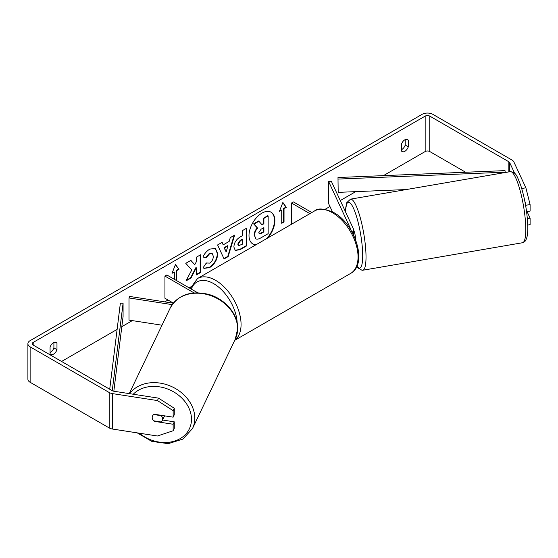<?xml version="1.0" encoding="UTF-8"?>
<svg xmlns="http://www.w3.org/2000/svg" width="558" height="558" viewBox="0 0 558 558"><rect width="100%" height="100%" fill="white"/><g stroke="black" fill="none" stroke-linecap="round" stroke-linejoin="round"><path stroke-width="0.84" d="M173.266 303.182L129.7 296.444L129.003 297.951L172.178 304.633M129.003 297.951L129.003 320.097L161.987 325.202M173.336 303.092L164.938 298.244L164.938 276.098L194.044 292.901M197.651 292.769L166.856 274.989L164.938 276.098M164.457 415.829A5.427 4.338 25.6 0 1 164.157 416.791L162.329 420.599A5.427 4.338 25.6 0 1 161.157 421.981L153.673 420.823A5.427 4.338 25.6 0 1 152.201 417.454A5.427 4.338 25.6 0 1 152.529 415.954M153.771 414.545L161.199 415.696A5.427 4.338 25.6 0 1 162.678 419.072A5.427 4.338 25.6 0 1 162.329 420.599M161.199 415.696L161.367 415.347M266.689 238.587A18.295 10.56 120 0 0 270.888 212.117M267.882 237.903A18.295 10.56 120 0 0 271.083 212.221A18.295 10.56 120 0 0 261.939 213.128A18.295 10.56 120 0 0 249.984 229.254A18.295 10.56 120 0 0 252.788 243.909A18.295 10.56 120 0 0 255.989 244.767M465.63 172.248L429.772 151.539A3.257 1.876 0 0 0 425.168 151.539L383.43 175.637M355.718 191.638L340.275 200.552M329.952 206.516L325.091 209.32M190.801 286.854L189.099 287.837M168.007 300.016L164.791 301.871M132.33 320.613L121.825 326.674M117.124 329.394L61.575 361.458M514.65 173.294L509.684 162.608A3.257 1.876 0 0 0 508.84 161.764L429.772 116.113A3.257 1.876 0 0 0 425.168 116.113L33.194 342.417A3.257 1.876 0 0 0 32.238 343.749A3.257 1.876 0 0 0 33.194 345.074L112.263 390.726A3.257 1.876 0 0 0 113.72 391.214L158.549 398.147L174.27 408.247L174.27 414.754L173.147 417.168L173.147 410.667L157.426 400.567L158.549 398.147M191.785 269.953L185.974 280.925L191.017 278.017L196.297 267.777L196.297 274.961L200.545 272.513L200.545 254.797L196.297 257.252L196.297 261.828L194.742 264.729L190.885 260.377L185.779 263.32L191.785 269.953M223.235 244.843L229.178 241.412L230.259 237.638L234.653 235.106L228.159 256.589L224.086 258.94L217.592 244.955L222.126 242.339L223.235 244.843L221.896 242.472M401.39 144.299A5.427 3.132 -60 0 1 407.556 139.535A5.427 3.132 -60 0 1 408.296 140.309L408.296 146.831A5.427 3.132 -60 0 1 404.843 151.323A5.427 3.132 -60 0 1 402.13 151.588A5.427 3.132 -60 0 1 401.39 150.813L401.39 144.299M50.067 347.132L50.067 353.646A5.427 3.132 120 0 0 50.806 354.421A5.427 3.132 120 0 0 53.519 354.156A5.427 3.132 120 0 0 56.972 349.664L56.972 343.142A5.427 3.132 120 0 0 56.232 342.368A5.427 3.132 120 0 0 50.067 347.132M172.255 272.757L174.333 272.004L172.031 273.329L175.484 264.436L178.937 269.347L176.635 270.672L176.635 280.639M174.333 272.004L174.333 279.307M284.029 208.671L286.331 207.346L282.878 202.435L279.425 211.329L281.727 210.003L281.727 223.284L284.029 221.958L284.029 208.671L283.645 208.448L283.645 221.735L284.029 221.958M233.879 247.041L233.879 246.992C234.165 242.611 236.369 239.215 240.47 236.808L242.577 235.595L242.577 230.531L246.831 228.076L246.831 245.792L240.254 249.586L235.288 250.472L233.879 247.041M206.327 262.971L209.682 263.111C211.977 261.521 213.198 259.254 213.344 256.317L212.159 253.388L209.682 253.646L206.223 257.796L203.021 257.015C204.312 253.785 206.572 251.142 209.815 249.091L215.451 248.477L217.725 253.737C217.355 259.603 214.656 264.227 209.641 267.617L204.005 268.37L203.133 267.68L206.327 262.971L206.648 263.216M50.067 352.579A5.427 3.132 120 0 0 50.45 352.384A5.427 3.132 120 0 0 53.903 347.892L53.903 342.438M405.227 139.605L405.227 145.059A5.427 3.132 -60 0 1 401.774 149.551A5.427 3.132 -60 0 1 401.39 149.746M521.716 188.485L525.887 187.837L513.876 161.959A7.596 4.387 0 0 0 511.909 159.993L432.841 114.341A7.596 4.387 0 0 0 422.099 114.341L30.125 340.645A7.596 4.387 0 0 0 27.9 343.749A7.596 4.387 0 0 0 30.125 346.846L109.194 392.497A7.596 4.387 0 0 0 112.597 393.634L157.426 400.567M27.9 343.749L27.9 379.175A7.596 4.387 0 0 0 30.125 382.279L109.194 427.93A7.596 4.387 0 0 0 112.597 429.06L157.426 436L173.147 430.755L174.27 428.342L174.27 421.834L173.147 424.254L173.147 430.755M152.515 419.058A5.427 4.276 24.9 0 1 152.508 415.996A5.427 4.276 24.9 0 1 154.287 414.252L173.147 417.168M173.147 424.254L154.287 421.339A5.427 4.276 24.9 0 1 153.715 420.83M174.27 408.247L173.147 410.667M162.601 420.035L174.27 421.834M525.887 187.837L530.1 204.584L525.908 205.232L525.908 207.157M525.908 205.232L524.555 199.855M527.352 218.596L530.1 218.171L530.1 224.672L527.749 225.034M526.578 211.628L530.1 211.084L530.1 204.584M530.1 218.171L527.031 211.559M408.296 140.309L406.51 139.284M408.296 146.831L405.227 145.059M154.468 420.948L154.287 421.339M56.972 343.142L55.193 342.117M56.972 349.664L53.903 347.892M252.6 243.797A18.295 10.56 120 0 0 256.415 244.523M254.134 235.26L254.134 235.204C254.232 232.442 255.285 230.022 257.294 227.929L253.625 223.856L254.009 224.079L258.926 221.24L262.023 224.825L263.892 223.751L263.892 218.373L268.154 215.911L268.154 233.662L260.886 237.861C258.556 239.173 256.889 239.494 255.878 238.824L254.518 235.427C254.615 232.665 255.669 230.238 257.677 228.152L254.009 224.079M258.926 221.24L258.542 221.017L253.625 223.856M261.772 224.532L263.509 223.528L263.509 218.15L267.77 215.695L268.154 215.911M255.522 238.622L254.518 235.476M263.509 218.15L263.892 218.373M263.509 223.528L263.892 223.751M257.294 227.929L257.677 228.152M175.407 264.645L178.937 269.347M178.553 269.123L176.251 270.449L176.635 270.672M176.251 270.449L176.251 280.416M283.645 221.735L281.727 222.844M279.649 210.757L281.727 210.003M283.645 208.448L285.947 207.123L286.331 207.346M285.947 207.123L282.794 202.638M234.102 235.42L227.776 256.366L228.159 256.589M227.776 256.366L223.925 258.591M227.873 245.959L227.49 245.736L224.072 247.71L226.157 251.958L227.873 245.959L224.456 247.933L226.157 251.958M224.072 247.71L224.456 247.933M246.448 228.299L246.448 245.569L246.831 245.792M246.448 245.569L239.87 249.363L235.099 250.354M242.577 239.438L240.561 240.603L238.126 244.313L238.643 245.653L242.577 244.118L242.577 239.438L242.193 239.215L240.177 240.379L237.743 244.09L238.468 245.52M190.759 260.447L194.742 264.729M196.297 274.522L200.162 272.29L200.545 272.513M200.162 272.29L200.162 255.02M186.309 280.29L190.634 277.793L195.914 267.554L196.297 267.777M190.634 277.793L191.017 278.017M215.255 248.373L217.341 253.513C216.971 259.379 214.272 264.011 209.257 267.394L203.816 268.252M211.956 253.29L209.299 253.423L205.839 257.573L206.223 257.796M205.839 257.573L203.07 256.896M258.8 232.651L259.261 233.851L261.102 233.474L263.892 231.863L263.892 227.601L261.081 229.226L258.8 232.651M259.086 233.711L263.892 231.863M263.509 231.647L263.509 227.824M350.891 230.077A3.794 2.19 180 0 0 350.912 229.819A3.794 2.19 180 0 0 350.787 229.254L328.662 181.573L331.278 181.169L353.402 228.843A6.508 3.76 180 0 1 353.626 229.819A6.508 3.76 180 0 1 352.126 232.219M311.817 212.535L293.424 201.919L291.506 203.028L291.506 224.26M309.899 213.644L291.506 203.028M328.662 181.573L328.662 203.719L332.422 211.831M353.626 230.182A5.427 1.081 80.2 0 1 355.446 238.175A5.427 1.081 80.2 0 1 355.425 239.222M505.199 172.513L505.011 170.622L337.988 177.514L338.183 192.364L337.988 177.514M406.259 189.553L338.183 192.364M505.199 172.185L338.183 179.076M109.71 389.254L120.368 303.154L123.074 303.266L123.074 316.553L113.825 391.228M112.249 390.719L123.074 303.266M129.247 393.613L170.239 307.967A36.068 28.87 25.6 0 1 209.208 295.126A36.068 28.87 25.6 0 1 237.617 328.934A36.068 28.87 25.6 0 1 235.309 339.111L192.503 428.558A36.068 28.87 -154.4 0 0 194.805 418.374A36.068 28.87 -154.4 0 0 168.955 385.452A36.068 28.87 -154.4 0 0 129.665 393.676M133.25 394.234A33.354 26.7 25.6 0 1 169.353 389.707A33.354 26.7 25.6 0 1 191.485 419.435A33.354 26.7 25.6 0 1 173.266 441.448A33.354 26.7 25.6 0 1 139.361 433.203M425.168 116.113L425.168 151.539M33.194 342.417L33.194 345.074M112.597 393.634L112.597 429.06M429.772 116.113L429.772 151.539M508.84 161.764L508.84 171.892M509.684 162.608L509.684 171.745M30.125 346.846L30.125 382.279M109.194 392.497L109.194 427.93M254.134 235.204L254.518 235.427M239.87 249.363L240.254 249.586M237.743 244.139L238.126 244.362M240.177 240.379L240.561 240.603M237.743 244.09L238.126 244.313M217.341 253.465L217.725 253.688M217.341 253.513L217.725 253.737M209.257 267.394L209.641 267.617M209.299 253.423L209.682 253.646M260.719 233.251L261.102 233.474M350.787 229.254L350.787 229.91M350.577 273.455A36.068 20.827 -120 0 0 356.109 244.55A36.068 20.827 -120 0 0 332.547 212.765A36.068 20.827 -120 0 0 314.51 210.98C317.893 207.869 324.358 208.42 333.9 212.633C355.327 224.009 368.106 264.353 350.577 273.455L234.716 340.345M314.51 210.98L197.532 278.519A36.068 20.827 60 0 1 215.562 280.304A36.068 20.827 60 0 1 238.782 310.973A36.068 20.827 60 0 1 234.779 340.213M237.206 323.194A33.354 19.258 -120 0 0 213.644 283.624A33.354 19.258 -120 0 0 191.345 289.128M525.755 227.301A36.068 7.191 -99.8 0 0 519.986 190.069A36.068 7.191 -99.8 0 0 510.298 171.641C516.548 172.513 516.799 175.889 520.677 185.214C524.827 198.285 527.191 211.789 527.763 225.718C527.924 231.319 527.512 235.622 526.529 238.622L525.49 240.742C524.673 241.774 523.69 242.437 522.546 242.73A36.068 7.191 -99.8 0 0 525.755 227.301M510.298 171.641L350.536 199.15A36.068 7.191 80.2 0 1 360.224 217.578A36.068 7.191 80.2 0 1 365.992 254.811A36.068 7.191 80.2 0 1 362.784 270.239L522.546 242.73M356.897 266.138A33.354 6.647 -99.8 0 0 362.672 253.751A33.354 6.647 -99.8 0 0 354.211 209.941A33.354 6.647 -99.8 0 0 345.437 211.684M192.503 428.558L182.898 439.097L168.237 443.659L151.825 441.392L137.212 432.869M235.309 339.111L237.708 328.543C238.099 313.861 224.741 298.607 208.239 294.296C190.634 290.341 177.967 294.896 170.239 307.967M238.643 245.653L238.259 245.436M212.159 253.388L211.775 253.165M353.626 235.113L353.626 229.819M197.532 278.519L190.257 288.5M350.536 199.15L346.797 202.617L345.332 211.454M356.757 266.459L357.65 267.707L362.065 270.302L362.784 270.239"/></g></svg>
